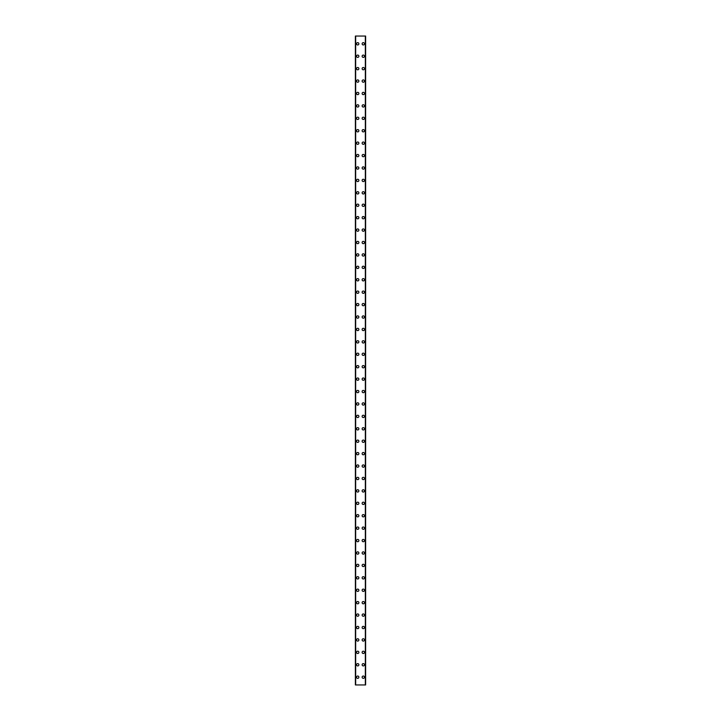 <?xml version="1.0" encoding="UTF-8"?>
<svg xmlns="http://www.w3.org/2000/svg" width="721" height="721" viewBox="0 0 721 721"><rect width="100%" height="100%" fill="white"/><g stroke="black" fill="none" stroke-linecap="round" stroke-linejoin="round"><path stroke-width="1.08" d="M356.544 677.19A1.163 1.163 0 0 1 357.706 676.028A1.163 1.163 0 0 1 358.869 677.19A1.163 1.163 0 0 1 357.706 678.353A1.163 1.163 0 0 1 356.544 677.19M356.544 664.771A1.163 1.163 0 0 1 357.706 663.608A1.163 1.163 0 0 1 358.869 664.771A1.163 1.163 0 0 1 357.706 665.934A1.163 1.163 0 0 1 356.544 664.771M356.544 652.352A1.163 1.163 0 0 1 357.706 651.189A1.163 1.163 0 0 1 358.869 652.352A1.163 1.163 0 0 1 357.706 653.514A1.163 1.163 0 0 1 356.544 652.352M356.544 639.933A1.163 1.163 0 0 1 357.706 638.77A1.163 1.163 0 0 1 358.869 639.933A1.163 1.163 0 0 1 357.706 641.095A1.163 1.163 0 0 1 356.544 639.933M356.544 627.513A1.163 1.163 0 0 1 357.706 626.351A1.163 1.163 0 0 1 358.869 627.513A1.163 1.163 0 0 1 357.706 628.676A1.163 1.163 0 0 1 356.544 627.513M356.544 615.094A1.163 1.163 0 0 1 357.706 613.932A1.163 1.163 0 0 1 358.869 615.094A1.163 1.163 0 0 1 357.706 616.257A1.163 1.163 0 0 1 356.544 615.094M356.544 602.675A1.163 1.163 0 0 1 357.706 601.512A1.163 1.163 0 0 1 358.869 602.675A1.163 1.163 0 0 1 357.706 603.837A1.163 1.163 0 0 1 356.544 602.675M356.544 590.256A1.163 1.163 0 0 1 357.706 589.093A1.163 1.163 0 0 1 358.869 590.256A1.163 1.163 0 0 1 357.706 591.418A1.163 1.163 0 0 1 356.544 590.256M356.544 577.836A1.163 1.163 0 0 1 357.706 576.674A1.163 1.163 0 0 1 358.869 577.836A1.163 1.163 0 0 1 357.706 578.999A1.163 1.163 0 0 1 356.544 577.836M356.544 565.417A1.163 1.163 0 0 1 357.706 564.255A1.163 1.163 0 0 1 358.869 565.417A1.163 1.163 0 0 1 357.706 566.58A1.163 1.163 0 0 1 356.544 565.417M356.544 552.998A1.163 1.163 0 0 1 357.706 551.835A1.163 1.163 0 0 1 358.869 552.998A1.163 1.163 0 0 1 357.706 554.161A1.163 1.163 0 0 1 356.544 552.998M356.544 540.579A1.163 1.163 0 0 1 357.706 539.416A1.163 1.163 0 0 1 358.869 540.579A1.163 1.163 0 0 1 357.706 541.741A1.163 1.163 0 0 1 356.544 540.579M356.544 528.16A1.163 1.163 0 0 1 357.706 526.997A1.163 1.163 0 0 1 358.869 528.16A1.163 1.163 0 0 1 357.706 529.322A1.163 1.163 0 0 1 356.544 528.16M356.544 515.74A1.163 1.163 0 0 1 357.706 514.578A1.163 1.163 0 0 1 358.869 515.74A1.163 1.163 0 0 1 357.706 516.903A1.163 1.163 0 0 1 356.544 515.74M356.544 503.321A1.163 1.163 0 0 1 357.706 502.158A1.163 1.163 0 0 1 358.869 503.321A1.163 1.163 0 0 1 357.706 504.484A1.163 1.163 0 0 1 356.544 503.321M356.544 490.902A1.163 1.163 0 0 1 357.706 489.739A1.163 1.163 0 0 1 358.869 490.902A1.163 1.163 0 0 1 357.706 492.064A1.163 1.163 0 0 1 356.544 490.902M356.544 478.483A1.163 1.163 0 0 1 357.706 477.32A1.163 1.163 0 0 1 358.869 478.483A1.163 1.163 0 0 1 357.706 479.645A1.163 1.163 0 0 1 356.544 478.483M356.544 466.063A1.163 1.163 0 0 1 357.706 464.901A1.163 1.163 0 0 1 358.869 466.063A1.163 1.163 0 0 1 357.706 467.226A1.163 1.163 0 0 1 356.544 466.063M356.544 453.644A1.163 1.163 0 0 1 357.706 452.482A1.163 1.163 0 0 1 358.869 453.644A1.163 1.163 0 0 1 357.706 454.807A1.163 1.163 0 0 1 356.544 453.644M356.544 441.225A1.163 1.163 0 0 1 357.706 440.062A1.163 1.163 0 0 1 358.869 441.225A1.163 1.163 0 0 1 357.706 442.388A1.163 1.163 0 0 1 356.544 441.225M356.544 428.806A1.163 1.163 0 0 1 357.706 427.643A1.163 1.163 0 0 1 358.869 428.806A1.163 1.163 0 0 1 357.706 429.968A1.163 1.163 0 0 1 356.544 428.806M356.544 416.387A1.163 1.163 0 0 1 357.706 415.224A1.163 1.163 0 0 1 358.869 416.387A1.163 1.163 0 0 1 357.706 417.549A1.163 1.163 0 0 1 356.544 416.387M356.544 403.967A1.163 1.163 0 0 1 357.706 402.805A1.163 1.163 0 0 1 358.869 403.967A1.163 1.163 0 0 1 357.706 405.13A1.163 1.163 0 0 1 356.544 403.967M356.544 391.548A1.163 1.163 0 0 1 357.706 390.385A1.163 1.163 0 0 1 358.869 391.548A1.163 1.163 0 0 1 357.706 392.711A1.163 1.163 0 0 1 356.544 391.548M356.544 379.129A1.163 1.163 0 0 1 357.706 377.966A1.163 1.163 0 0 1 358.869 379.129A1.163 1.163 0 0 1 357.706 380.291A1.163 1.163 0 0 1 356.544 379.129M356.544 366.71A1.163 1.163 0 0 1 357.706 365.547A1.163 1.163 0 0 1 358.869 366.71A1.163 1.163 0 0 1 357.706 367.872A1.163 1.163 0 0 1 356.544 366.71M356.544 354.29A1.163 1.163 0 0 1 357.706 353.128A1.163 1.163 0 0 1 358.869 354.29A1.163 1.163 0 0 1 357.706 355.453A1.163 1.163 0 0 1 356.544 354.29M356.544 341.871A1.163 1.163 0 0 1 357.706 340.709A1.163 1.163 0 0 1 358.869 341.871A1.163 1.163 0 0 1 357.706 343.034A1.163 1.163 0 0 1 356.544 341.871M356.544 329.452A1.163 1.163 0 0 1 357.706 328.289A1.163 1.163 0 0 1 358.869 329.452A1.163 1.163 0 0 1 357.706 330.615A1.163 1.163 0 0 1 356.544 329.452M356.544 317.033A1.163 1.163 0 0 1 357.706 315.87A1.163 1.163 0 0 1 358.869 317.033A1.163 1.163 0 0 1 357.706 318.195A1.163 1.163 0 0 1 356.544 317.033M356.544 304.613A1.163 1.163 0 0 1 357.706 303.451A1.163 1.163 0 0 1 358.869 304.613A1.163 1.163 0 0 1 357.706 305.776A1.163 1.163 0 0 1 356.544 304.613M356.544 292.194A1.163 1.163 0 0 1 357.706 291.032A1.163 1.163 0 0 1 358.869 292.194A1.163 1.163 0 0 1 357.706 293.357A1.163 1.163 0 0 1 356.544 292.194M356.544 279.775A1.163 1.163 0 0 1 357.706 278.612A1.163 1.163 0 0 1 358.869 279.775A1.163 1.163 0 0 1 357.706 280.938A1.163 1.163 0 0 1 356.544 279.775M356.544 267.356A1.163 1.163 0 0 1 357.706 266.193A1.163 1.163 0 0 1 358.869 267.356A1.163 1.163 0 0 1 357.706 268.518A1.163 1.163 0 0 1 356.544 267.356M356.544 254.937A1.163 1.163 0 0 1 357.706 253.774A1.163 1.163 0 0 1 358.869 254.937A1.163 1.163 0 0 1 357.706 256.099A1.163 1.163 0 0 1 356.544 254.937M356.544 242.517A1.163 1.163 0 0 1 357.706 241.355A1.163 1.163 0 0 1 358.869 242.517A1.163 1.163 0 0 1 357.706 243.68A1.163 1.163 0 0 1 356.544 242.517M356.544 230.098A1.163 1.163 0 0 1 357.706 228.936A1.163 1.163 0 0 1 358.869 230.098A1.163 1.163 0 0 1 357.706 231.261A1.163 1.163 0 0 1 356.544 230.098M356.544 217.679A1.163 1.163 0 0 1 357.706 216.516A1.163 1.163 0 0 1 358.869 217.679A1.163 1.163 0 0 1 357.706 218.842A1.163 1.163 0 0 1 356.544 217.679M356.544 205.26A1.163 1.163 0 0 1 357.706 204.097A1.163 1.163 0 0 1 358.869 205.26A1.163 1.163 0 0 1 357.706 206.422A1.163 1.163 0 0 1 356.544 205.26M356.544 192.84A1.163 1.163 0 0 1 357.706 191.678A1.163 1.163 0 0 1 358.869 192.84A1.163 1.163 0 0 1 357.706 194.003A1.163 1.163 0 0 1 356.544 192.84M356.544 180.421A1.163 1.163 0 0 1 357.706 179.259A1.163 1.163 0 0 1 358.869 180.421A1.163 1.163 0 0 1 357.706 181.584A1.163 1.163 0 0 1 356.544 180.421M356.544 168.002A1.163 1.163 0 0 1 357.706 166.839A1.163 1.163 0 0 1 358.869 168.002A1.163 1.163 0 0 1 357.706 169.165A1.163 1.163 0 0 1 356.544 168.002M356.544 155.583A1.163 1.163 0 0 1 357.706 154.42A1.163 1.163 0 0 1 358.869 155.583A1.163 1.163 0 0 1 357.706 156.745A1.163 1.163 0 0 1 356.544 155.583M356.544 143.164A1.163 1.163 0 0 1 357.706 142.001A1.163 1.163 0 0 1 358.869 143.164A1.163 1.163 0 0 1 357.706 144.326A1.163 1.163 0 0 1 356.544 143.164M356.544 130.744A1.163 1.163 0 0 1 357.706 129.582A1.163 1.163 0 0 1 358.869 130.744A1.163 1.163 0 0 1 357.706 131.907A1.163 1.163 0 0 1 356.544 130.744M356.544 118.325A1.163 1.163 0 0 1 357.706 117.162A1.163 1.163 0 0 1 358.869 118.325A1.163 1.163 0 0 1 357.706 119.488A1.163 1.163 0 0 1 356.544 118.325M356.544 105.906A1.163 1.163 0 0 1 357.706 104.743A1.163 1.163 0 0 1 358.869 105.906A1.163 1.163 0 0 1 357.706 107.069A1.163 1.163 0 0 1 356.544 105.906M356.544 93.487A1.163 1.163 0 0 1 357.706 92.324A1.163 1.163 0 0 1 358.869 93.487A1.163 1.163 0 0 1 357.706 94.649A1.163 1.163 0 0 1 356.544 93.487M356.544 81.067A1.163 1.163 0 0 1 357.706 79.905A1.163 1.163 0 0 1 358.869 81.067A1.163 1.163 0 0 1 357.706 82.23A1.163 1.163 0 0 1 356.544 81.067M356.544 68.648A1.163 1.163 0 0 1 357.706 67.486A1.163 1.163 0 0 1 358.869 68.648A1.163 1.163 0 0 1 357.706 69.811A1.163 1.163 0 0 1 356.544 68.648M356.544 56.229A1.163 1.163 0 0 1 357.706 55.066A1.163 1.163 0 0 1 358.869 56.229A1.163 1.163 0 0 1 357.706 57.392A1.163 1.163 0 0 1 356.544 56.229M356.544 43.81A1.163 1.163 0 0 1 357.706 42.647A1.163 1.163 0 0 1 358.869 43.81A1.163 1.163 0 0 1 357.706 44.972A1.163 1.163 0 0 1 356.544 43.81M362.131 677.19A1.163 1.163 0 0 1 363.294 676.028A1.163 1.163 0 0 1 364.456 677.19A1.163 1.163 0 0 1 363.294 678.353A1.163 1.163 0 0 1 362.131 677.19M362.131 664.771A1.163 1.163 0 0 1 363.294 663.608A1.163 1.163 0 0 1 364.456 664.771A1.163 1.163 0 0 1 363.294 665.934A1.163 1.163 0 0 1 362.131 664.771M362.131 652.352A1.163 1.163 0 0 1 363.294 651.189A1.163 1.163 0 0 1 364.456 652.352A1.163 1.163 0 0 1 363.294 653.514A1.163 1.163 0 0 1 362.131 652.352M362.131 639.933A1.163 1.163 0 0 1 363.294 638.77A1.163 1.163 0 0 1 364.456 639.933A1.163 1.163 0 0 1 363.294 641.095A1.163 1.163 0 0 1 362.131 639.933M362.131 627.513A1.163 1.163 0 0 1 363.294 626.351A1.163 1.163 0 0 1 364.456 627.513A1.163 1.163 0 0 1 363.294 628.676A1.163 1.163 0 0 1 362.131 627.513M362.131 615.094A1.163 1.163 0 0 1 363.294 613.932A1.163 1.163 0 0 1 364.456 615.094A1.163 1.163 0 0 1 363.294 616.257A1.163 1.163 0 0 1 362.131 615.094M362.131 602.675A1.163 1.163 0 0 1 363.294 601.512A1.163 1.163 0 0 1 364.456 602.675A1.163 1.163 0 0 1 363.294 603.837A1.163 1.163 0 0 1 362.131 602.675M362.131 590.256A1.163 1.163 0 0 1 363.294 589.093A1.163 1.163 0 0 1 364.456 590.256A1.163 1.163 0 0 1 363.294 591.418A1.163 1.163 0 0 1 362.131 590.256M362.131 577.836A1.163 1.163 0 0 1 363.294 576.674A1.163 1.163 0 0 1 364.456 577.836A1.163 1.163 0 0 1 363.294 578.999A1.163 1.163 0 0 1 362.131 577.836M362.131 565.417A1.163 1.163 0 0 1 363.294 564.255A1.163 1.163 0 0 1 364.456 565.417A1.163 1.163 0 0 1 363.294 566.58A1.163 1.163 0 0 1 362.131 565.417M362.131 552.998A1.163 1.163 0 0 1 363.294 551.835A1.163 1.163 0 0 1 364.456 552.998A1.163 1.163 0 0 1 363.294 554.161A1.163 1.163 0 0 1 362.131 552.998M362.131 540.579A1.163 1.163 0 0 1 363.294 539.416A1.163 1.163 0 0 1 364.456 540.579A1.163 1.163 0 0 1 363.294 541.741A1.163 1.163 0 0 1 362.131 540.579M362.131 528.16A1.163 1.163 0 0 1 363.294 526.997A1.163 1.163 0 0 1 364.456 528.16A1.163 1.163 0 0 1 363.294 529.322A1.163 1.163 0 0 1 362.131 528.16M362.131 515.74A1.163 1.163 0 0 1 363.294 514.578A1.163 1.163 0 0 1 364.456 515.74A1.163 1.163 0 0 1 363.294 516.903A1.163 1.163 0 0 1 362.131 515.74M362.131 503.321A1.163 1.163 0 0 1 363.294 502.158A1.163 1.163 0 0 1 364.456 503.321A1.163 1.163 0 0 1 363.294 504.484A1.163 1.163 0 0 1 362.131 503.321M362.131 490.902A1.163 1.163 0 0 1 363.294 489.739A1.163 1.163 0 0 1 364.456 490.902A1.163 1.163 0 0 1 363.294 492.064A1.163 1.163 0 0 1 362.131 490.902M362.131 478.483A1.163 1.163 0 0 1 363.294 477.32A1.163 1.163 0 0 1 364.456 478.483A1.163 1.163 0 0 1 363.294 479.645A1.163 1.163 0 0 1 362.131 478.483M362.131 466.063A1.163 1.163 0 0 1 363.294 464.901A1.163 1.163 0 0 1 364.456 466.063A1.163 1.163 0 0 1 363.294 467.226A1.163 1.163 0 0 1 362.131 466.063M362.131 453.644A1.163 1.163 0 0 1 363.294 452.482A1.163 1.163 0 0 1 364.456 453.644A1.163 1.163 0 0 1 363.294 454.807A1.163 1.163 0 0 1 362.131 453.644M362.131 441.225A1.163 1.163 0 0 1 363.294 440.062A1.163 1.163 0 0 1 364.456 441.225A1.163 1.163 0 0 1 363.294 442.388A1.163 1.163 0 0 1 362.131 441.225M362.131 428.806A1.163 1.163 0 0 1 363.294 427.643A1.163 1.163 0 0 1 364.456 428.806A1.163 1.163 0 0 1 363.294 429.968A1.163 1.163 0 0 1 362.131 428.806M362.131 416.387A1.163 1.163 0 0 1 363.294 415.224A1.163 1.163 0 0 1 364.456 416.387A1.163 1.163 0 0 1 363.294 417.549A1.163 1.163 0 0 1 362.131 416.387M362.131 403.967A1.163 1.163 0 0 1 363.294 402.805A1.163 1.163 0 0 1 364.456 403.967A1.163 1.163 0 0 1 363.294 405.13A1.163 1.163 0 0 1 362.131 403.967M362.131 391.548A1.163 1.163 0 0 1 363.294 390.385A1.163 1.163 0 0 1 364.456 391.548A1.163 1.163 0 0 1 363.294 392.711A1.163 1.163 0 0 1 362.131 391.548M362.131 379.129A1.163 1.163 0 0 1 363.294 377.966A1.163 1.163 0 0 1 364.456 379.129A1.163 1.163 0 0 1 363.294 380.291A1.163 1.163 0 0 1 362.131 379.129M362.131 366.71A1.163 1.163 0 0 1 363.294 365.547A1.163 1.163 0 0 1 364.456 366.71A1.163 1.163 0 0 1 363.294 367.872A1.163 1.163 0 0 1 362.131 366.71M362.131 354.29A1.163 1.163 0 0 1 363.294 353.128A1.163 1.163 0 0 1 364.456 354.29A1.163 1.163 0 0 1 363.294 355.453A1.163 1.163 0 0 1 362.131 354.29M362.131 341.871A1.163 1.163 0 0 1 363.294 340.709A1.163 1.163 0 0 1 364.456 341.871A1.163 1.163 0 0 1 363.294 343.034A1.163 1.163 0 0 1 362.131 341.871M362.131 329.452A1.163 1.163 0 0 1 363.294 328.289A1.163 1.163 0 0 1 364.456 329.452A1.163 1.163 0 0 1 363.294 330.615A1.163 1.163 0 0 1 362.131 329.452M362.131 317.033A1.163 1.163 0 0 1 363.294 315.87A1.163 1.163 0 0 1 364.456 317.033A1.163 1.163 0 0 1 363.294 318.195A1.163 1.163 0 0 1 362.131 317.033M362.131 304.613A1.163 1.163 0 0 1 363.294 303.451A1.163 1.163 0 0 1 364.456 304.613A1.163 1.163 0 0 1 363.294 305.776A1.163 1.163 0 0 1 362.131 304.613M362.131 292.194A1.163 1.163 0 0 1 363.294 291.032A1.163 1.163 0 0 1 364.456 292.194A1.163 1.163 0 0 1 363.294 293.357A1.163 1.163 0 0 1 362.131 292.194M362.131 279.775A1.163 1.163 0 0 1 363.294 278.612A1.163 1.163 0 0 1 364.456 279.775A1.163 1.163 0 0 1 363.294 280.938A1.163 1.163 0 0 1 362.131 279.775M362.131 267.356A1.163 1.163 0 0 1 363.294 266.193A1.163 1.163 0 0 1 364.456 267.356A1.163 1.163 0 0 1 363.294 268.518A1.163 1.163 0 0 1 362.131 267.356M362.131 254.937A1.163 1.163 0 0 1 363.294 253.774A1.163 1.163 0 0 1 364.456 254.937A1.163 1.163 0 0 1 363.294 256.099A1.163 1.163 0 0 1 362.131 254.937M362.131 242.517A1.163 1.163 0 0 1 363.294 241.355A1.163 1.163 0 0 1 364.456 242.517A1.163 1.163 0 0 1 363.294 243.68A1.163 1.163 0 0 1 362.131 242.517M362.131 230.098A1.163 1.163 0 0 1 363.294 228.936A1.163 1.163 0 0 1 364.456 230.098A1.163 1.163 0 0 1 363.294 231.261A1.163 1.163 0 0 1 362.131 230.098M362.131 217.679A1.163 1.163 0 0 1 363.294 216.516A1.163 1.163 0 0 1 364.456 217.679A1.163 1.163 0 0 1 363.294 218.842A1.163 1.163 0 0 1 362.131 217.679M362.131 205.26A1.163 1.163 0 0 1 363.294 204.097A1.163 1.163 0 0 1 364.456 205.26A1.163 1.163 0 0 1 363.294 206.422A1.163 1.163 0 0 1 362.131 205.26M362.131 192.84A1.163 1.163 0 0 1 363.294 191.678A1.163 1.163 0 0 1 364.456 192.84A1.163 1.163 0 0 1 363.294 194.003A1.163 1.163 0 0 1 362.131 192.84M362.131 180.421A1.163 1.163 0 0 1 363.294 179.259A1.163 1.163 0 0 1 364.456 180.421A1.163 1.163 0 0 1 363.294 181.584A1.163 1.163 0 0 1 362.131 180.421M362.131 168.002A1.163 1.163 0 0 1 363.294 166.839A1.163 1.163 0 0 1 364.456 168.002A1.163 1.163 0 0 1 363.294 169.165A1.163 1.163 0 0 1 362.131 168.002M362.131 155.583A1.163 1.163 0 0 1 363.294 154.42A1.163 1.163 0 0 1 364.456 155.583A1.163 1.163 0 0 1 363.294 156.745A1.163 1.163 0 0 1 362.131 155.583M362.131 143.164A1.163 1.163 0 0 1 363.294 142.001A1.163 1.163 0 0 1 364.456 143.164A1.163 1.163 0 0 1 363.294 144.326A1.163 1.163 0 0 1 362.131 143.164M362.131 130.744A1.163 1.163 0 0 1 363.294 129.582A1.163 1.163 0 0 1 364.456 130.744A1.163 1.163 0 0 1 363.294 131.907A1.163 1.163 0 0 1 362.131 130.744M362.131 118.325A1.163 1.163 0 0 1 363.294 117.162A1.163 1.163 0 0 1 364.456 118.325A1.163 1.163 0 0 1 363.294 119.488A1.163 1.163 0 0 1 362.131 118.325M362.131 105.906A1.163 1.163 0 0 1 363.294 104.743A1.163 1.163 0 0 1 364.456 105.906A1.163 1.163 0 0 1 363.294 107.069A1.163 1.163 0 0 1 362.131 105.906M362.131 93.487A1.163 1.163 0 0 1 363.294 92.324A1.163 1.163 0 0 1 364.456 93.487A1.163 1.163 0 0 1 363.294 94.649A1.163 1.163 0 0 1 362.131 93.487M362.131 81.067A1.163 1.163 0 0 1 363.294 79.905A1.163 1.163 0 0 1 364.456 81.067A1.163 1.163 0 0 1 363.294 82.23A1.163 1.163 0 0 1 362.131 81.067M362.131 68.648A1.163 1.163 0 0 1 363.294 67.486A1.163 1.163 0 0 1 364.456 68.648A1.163 1.163 0 0 1 363.294 69.811A1.163 1.163 0 0 1 362.131 68.648M362.131 56.229A1.163 1.163 0 0 1 363.294 55.066A1.163 1.163 0 0 1 364.456 56.229A1.163 1.163 0 0 1 363.294 57.392A1.163 1.163 0 0 1 362.131 56.229M362.131 43.81A1.163 1.163 0 0 1 363.294 42.647A1.163 1.163 0 0 1 364.456 43.81A1.163 1.163 0 0 1 363.294 44.972A1.163 1.163 0 0 1 362.131 43.81M365.565 36.05L355.381 36.05L355.381 684.95L365.619 684.95L365.619 36.05L365.565 684.95M355.669 36.05L355.669 684.95M365.331 36.05L365.331 684.95M365.619 36.05L365.619 684.95L365.619 36.05M355.435 36.05L355.435 684.95M355.606 36.05L355.606 684.95M355.633 36.05L355.633 684.95M365.367 36.05L365.367 684.95M365.394 36.05L365.394 684.95"/></g></svg>
